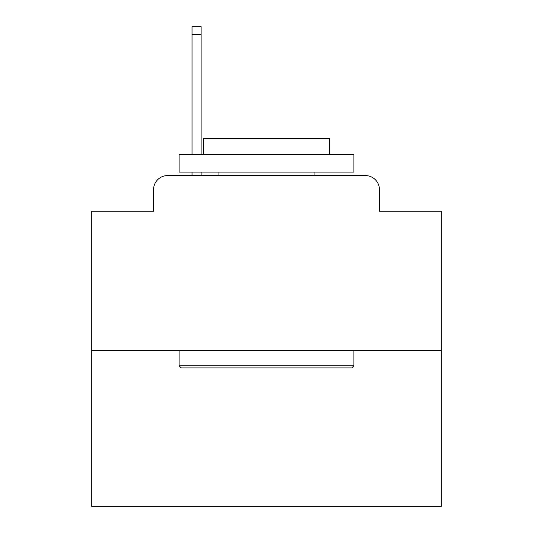 <?xml version="1.0" encoding="UTF-8"?>
<svg xmlns="http://www.w3.org/2000/svg" width="533" height="533" viewBox="0 0 533 533"><rect width="100%" height="100%" fill="white"/><g stroke="black" fill="none" stroke-linecap="round" stroke-linejoin="round"><path stroke-width="0.8" d="M153.571 189.581L153.571 211.255L153.571 189.581A13.985 13.985 0 0 1 167.555 175.597L192.027 175.597L192.027 172.099M441.317 350.414L91.683 350.414L91.683 506.35L441.317 506.35L441.317 211.255L379.429 211.255L379.429 189.581A13.985 13.985 0 0 0 365.445 175.597L167.555 175.597M91.683 350.414L91.683 211.255L153.571 211.255M201.121 172.099L201.121 175.597L211.954 175.597M321.046 175.597L365.445 175.597M379.429 211.255L379.429 189.581M351.813 367.897L181.187 367.897L179.088 365.798L353.912 365.798L351.813 367.897M179.088 154.617L353.912 154.617L353.912 172.099L179.088 172.099L179.088 154.617M329.434 154.617L329.434 138.533L203.566 138.533L203.566 154.617M179.088 350.414L179.088 365.798M353.912 350.414L353.912 365.798M218.95 172.099L218.95 175.597M314.05 172.099L314.05 175.597M192.027 154.617L192.027 26.65L201.121 26.65L201.121 154.617M192.027 34.692L201.121 34.692"/></g></svg>
